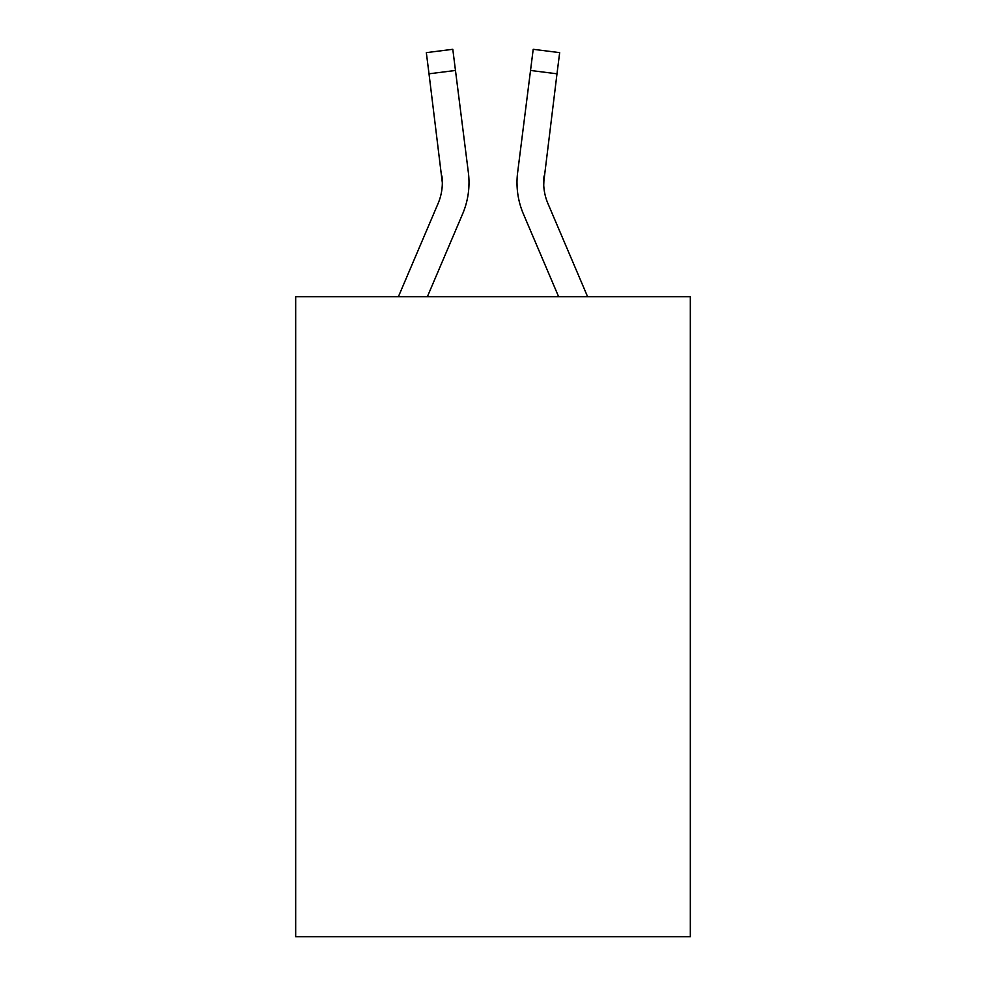 <?xml version="1.0" encoding="UTF-8"?>
<svg xmlns="http://www.w3.org/2000/svg" width="986" height="986" viewBox="0 0 986 986"><rect width="100%" height="100%" fill="white"/><g stroke="black" fill="none" stroke-linecap="round" stroke-linejoin="round"><path stroke-width="1.48" d="M690.323 296.749L690.323 936.7L295.677 936.7L295.677 296.749L690.323 296.749M462.607 213.962L427.357 296.749L462.607 213.962A79.989 79.989 -21.5 0 0 468.375 172.599L455.47 70.462L429.009 73.802L426.334 52.64L452.796 49.3L455.47 70.462M398.381 296.749L438.08 203.51A53.33 53.33 -32.3 0 0 442.332 182.718L429.009 73.802M468.905 186.502L469.003 183.248M467.968 169.395L468.375 172.599L467.968 169.395M587.619 296.749L547.92 203.51A53.33 53.33 32.3 0 1 543.668 182.718L556.991 73.802L530.53 70.462L533.204 49.3L559.666 52.64L556.991 73.802M523.393 213.962L558.643 296.749L523.393 213.962A79.989 79.989 21.5 0 1 517.625 172.599L530.53 70.462M438.08 203.51A53.33 53.33 -21.5 0 0 442.332 182.73A53.33 53.33 -21.5 0 1 438.08 203.51A53.33 53.33 -21.5 0 0 442.332 182.73A53.33 53.33 -21.5 0 1 438.08 203.51A53.33 53.33 -21.5 0 0 442.332 182.73A53.33 53.33 -21.5 0 1 438.08 203.51A53.33 53.33 -21.5 0 0 442.332 182.73A53.33 53.33 -21.5 0 1 438.08 203.51A53.33 53.33 -21.5 0 0 442.332 182.73A53.33 53.33 -21.5 0 1 438.08 203.51A53.33 53.33 -21.5 0 0 442.332 182.73A53.33 53.33 -21.5 0 1 438.08 203.51A53.33 53.33 -21.5 0 0 442.332 182.73A53.33 53.33 -21.5 0 1 438.08 203.51A53.33 53.33 -21.5 0 0 442.332 182.73A53.33 53.33 -21.5 0 1 438.08 203.51A53.33 53.33 -21.5 0 0 442.332 182.73A53.33 53.33 -21.5 0 1 438.08 203.51A53.33 53.33 -21.5 0 0 442.332 182.73A53.33 53.33 -21.5 0 1 438.08 203.51A53.33 53.33 -21.5 0 0 442.332 182.73A53.33 53.33 -21.5 0 1 438.08 203.51A53.33 53.33 -21.5 0 0 442.332 182.73A53.33 53.33 -21.5 0 1 438.08 203.51A53.33 53.33 -21.5 0 0 442.332 182.73A53.33 53.33 -21.5 0 1 438.08 203.51A53.33 53.33 -21.5 0 0 442.332 182.73A53.33 53.33 -21.5 0 1 438.08 203.51A53.33 53.33 -21.5 0 0 442.332 182.73A53.33 53.33 -21.5 0 1 438.08 203.51A53.33 53.33 -21.5 0 0 442.332 182.73A53.33 53.33 -21.5 0 1 438.08 203.51A53.33 53.33 -21.5 0 0 442.332 182.73A53.33 53.33 -21.5 0 1 438.08 203.51A53.33 53.33 -21.5 0 0 442.332 182.73A53.33 53.33 -21.5 0 1 438.08 203.51A53.33 53.33 -21.5 0 0 442.332 182.73A53.33 53.33 -21.5 0 1 438.08 203.51A53.33 53.33 -21.5 0 0 442.332 182.73A53.33 53.33 -21.5 0 1 438.08 203.51A53.33 53.33 -21.5 0 0 441.913 175.939L442.332 182.718M547.92 203.51A53.33 53.33 21.5 0 1 543.668 182.718L543.668 182.718A53.33 53.33 21.5 0 0 547.92 203.51A53.33 53.33 21.5 0 1 543.668 182.718A53.33 53.33 21.5 0 0 547.92 203.51A53.33 53.33 21.5 0 1 543.668 182.718A53.33 53.33 21.5 0 0 547.92 203.51A53.33 53.33 21.5 0 1 543.668 182.718A53.33 53.33 21.5 0 0 547.92 203.51A53.33 53.33 21.5 0 1 543.668 182.718A53.33 53.33 21.5 0 0 547.92 203.51A53.33 53.33 21.5 0 1 543.668 182.718A53.33 53.33 21.5 0 0 547.92 203.51A53.33 53.33 21.5 0 1 543.668 182.718A53.33 53.33 21.5 0 0 547.92 203.51A53.33 53.33 21.5 0 1 543.668 182.718A53.33 53.33 21.5 0 0 547.92 203.51A53.33 53.33 21.5 0 1 543.668 182.718A53.33 53.33 21.5 0 0 547.92 203.51A53.33 53.33 21.5 0 1 543.668 182.718A53.33 53.33 21.5 0 0 547.92 203.51A53.33 53.33 21.5 0 1 543.668 182.718A53.33 53.33 21.5 0 0 547.92 203.51A53.33 53.33 21.5 0 1 543.668 182.718A53.33 53.33 21.5 0 0 547.92 203.51A53.33 53.33 21.5 0 1 543.668 182.718A53.33 53.33 21.5 0 0 547.92 203.51A53.33 53.33 21.5 0 1 543.668 182.718A53.33 53.33 21.5 0 0 547.92 203.51A53.33 53.33 21.5 0 1 543.668 182.718A53.33 53.33 21.5 0 0 547.92 203.51A53.33 53.33 21.5 0 1 543.668 182.718A53.33 53.33 21.5 0 0 547.92 203.51A53.33 53.33 21.5 0 1 543.668 182.718A53.33 53.33 21.5 0 0 547.92 203.51A53.33 53.33 21.5 0 1 543.668 182.718A53.33 53.33 21.5 0 0 547.92 203.51A53.33 53.33 21.5 0 1 543.668 182.718A53.33 53.33 21.5 0 0 547.92 203.51A53.33 53.33 21.5 0 1 543.668 182.718A53.33 53.33 21.5 0 0 547.92 203.51A53.33 53.33 21.5 0 1 544.087 175.939L543.73 185.232L544.087 175.939M469.003 182.583L468.905 186.527L469.003 182.583M517.095 186.527L516.997 182.583M426.334 52.64L452.796 49.3M533.204 49.3L559.666 52.64"/></g></svg>
